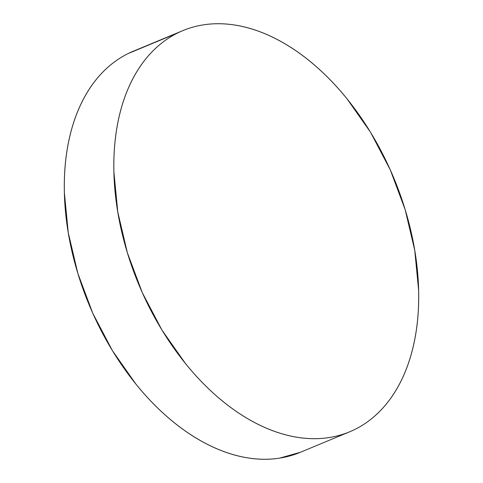 <?xml version="1.0" encoding="UTF-8"?>
<svg xmlns="http://www.w3.org/2000/svg" width="483" height="483" viewBox="0 0 483 483"><rect width="100%" height="100%" fill="white"/><g stroke="black" fill="none" stroke-linecap="round" stroke-linejoin="round"><path stroke-width="0.72" d="M177.605 33.007A217.235 138.18 -112.6 0 1 182.876 30.61A217.235 138.18 -112.6 0 1 392.087 173.977A217.235 138.18 -112.6 0 1 354.927 429.405A217.235 138.18 -112.6 0 1 349.656 431.802A217.235 138.18 -112.6 0 1 140.444 288.436A217.235 138.18 -112.6 0 1 177.605 33.007L128.073 53.595L177.605 33.007C185.75 28.974 194.377 26.251 203.5 24.838C212.623 23.419 222.053 23.341 231.804 24.597C241.554 25.853 251.432 28.419 261.436 32.301C271.44 36.177 281.378 41.29 291.249 47.642C301.12 53.993 310.738 61.462 320.102 70.041C329.466 78.626 338.396 88.154 346.891 98.635L370.576 132.324L390.258 169.811L405.171 209.658L414.746 250.333L418.616 290.271C418.936 303.33 418.272 315.888 416.63 327.939C414.994 339.99 412.404 351.31 408.866 361.894C405.334 372.471 400.92 382.119 395.625 390.819C390.33 399.526 384.257 407.127 377.41 413.617C370.564 420.107 363.065 425.372 354.927 429.405C346.782 433.432 338.154 436.155 329.032 437.574C319.909 438.987 310.478 439.065 300.728 437.809C290.977 436.554 281.1 433.988 271.096 430.111C261.092 426.229 251.154 421.116 241.283 414.764C231.411 408.413 221.788 400.95 212.429 392.365C203.065 383.786 194.136 374.253 185.641 363.771L161.956 330.088L142.274 292.601L127.361 252.754L117.786 212.079L113.916 172.141C113.596 159.082 114.26 146.524 115.902 134.467C117.538 122.416 120.128 111.102 123.66 100.518C127.198 89.935 131.611 80.293 136.906 71.587C142.201 62.881 148.269 55.285 155.121 48.795C161.968 42.299 169.467 37.04 177.605 33.007M182.876 30.61L133.344 51.198A217.235 138.18 67.4 0 0 128.073 53.595A217.235 138.18 67.4 0 0 90.913 309.023A217.235 138.18 67.4 0 0 300.124 452.39L349.656 431.802M300.511 452.227L279.5 458.162C270.377 459.581 260.947 459.659 251.196 458.403C241.446 457.147 231.568 454.581 221.564 450.699C211.56 446.823 201.622 441.71 191.751 435.358C181.88 429.007 172.262 421.538 162.898 412.959C153.534 404.374 144.604 394.846 136.109 384.365L112.424 350.676L92.742 313.189L77.829 273.342L68.254 232.667L64.384 192.729C64.064 179.67 64.728 167.112 66.37 155.061C68.006 143.01 70.596 131.69 74.134 121.106C77.666 110.529 82.08 100.881 87.375 92.181C92.67 83.474 98.743 75.873 105.59 69.383C112.436 62.893 119.935 57.628 128.073 53.595L133.785 51.017"/></g></svg>
